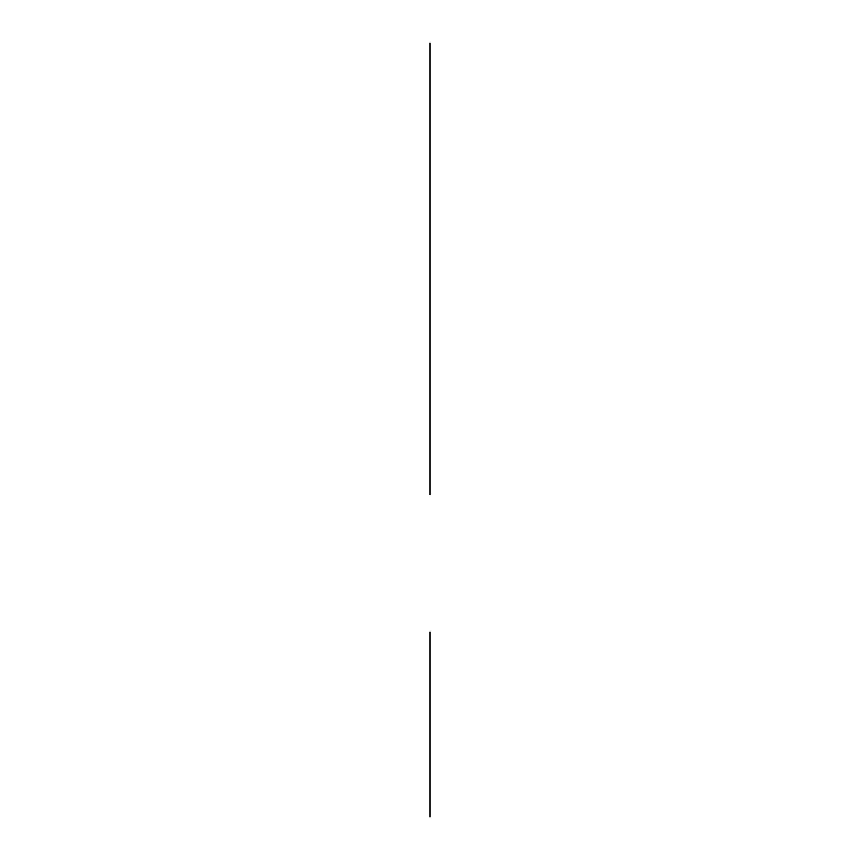 <?xml version="1.0" encoding="UTF-8"?>
<svg xmlns="http://www.w3.org/2000/svg" width="860" height="860" viewBox="0 0 860 860"><rect width="100%" height="100%" fill="white"/><g stroke="black" fill="none" stroke-linecap="round" stroke-linejoin="round"><path stroke-width="1.29" d="M430 481.965L430 58.985M430 43L430 494.887M430 672.649L430 633.54L430 672.649M430 687.538L430 739.278L430 687.538M430 679.626L430 686.635L430 679.626M430 631.992L430 817M430 764.174L430 754.79M430 758.885L430 664.081L430 758.885M430 804.831L430 806.476L430 804.831M430 633.54L430 664.081L430 633.54M430 790.62L430 780.041L430 790.62M430 761.401L430 752.038M430 707.737L430 806.476L430 707.737"/></g></svg>
